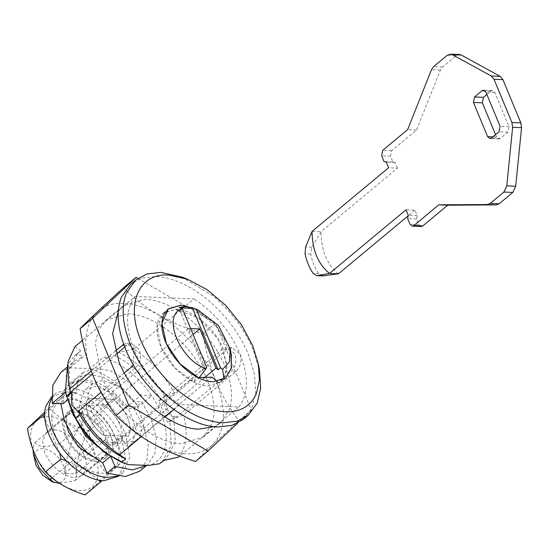 <?xml version="1.0" encoding="UTF-8"?>
<svg xmlns="http://www.w3.org/2000/svg" width="549" height="549" viewBox="0 0 549 549"><rect width="100%" height="100%" fill="white"/><g stroke="black" fill="none" stroke-linecap="round" stroke-linejoin="round"><path stroke-width="0.41" stroke-dasharray="2.75 2.06" d="M64.679 435.46L62.236 422.538L66.402 413.555L74.849 411.009C80.669 411.359 86.66 414.118 92.815 419.278C98.69 424.391 103.075 430.354 105.978 437.169C108.613 443.695 109.169 449.315 107.631 454.037L104.262 459.074L95.814 461.62C82.645 459.595 72.269 450.88 64.679 435.46M66.745 426.045L66.601 416.732L70.389 410.24L78.836 407.694C84.656 408.044 90.647 410.803 96.802 415.964C102.677 421.076 107.062 427.033 109.965 433.854C112.6 440.38 113.156 446.001 111.619 450.722L108.249 455.752L99.801 458.298L92.047 456.459M51.599 396.742L66.916 391.862C86.049 392.055 112.264 414.083 121.603 437.821L125.906 460.522L118.584 476.292L122.571 472.977L117.308 476.031M51.668 398.382L56.06 393.015L70.903 388.548C90.036 388.74 116.251 410.769 125.591 434.499L129.893 457.207L122.571 472.977M55.195 435.069C61.66 449.631 71.542 460.748 84.848 468.421C90.4 471.406 95.663 473.018 100.625 473.245C106.081 473.437 110.473 471.948 113.808 468.771C120.272 461.764 120.821 451.367 115.468 437.56C107.707 417.851 85.925 399.542 70.032 399.384C52.635 400.818 47.688 412.711 55.195 435.069M44.661 414.015L64.61 395.163C81.019 400.132 94.25 407.79 104.289 418.146C113.485 429.901 119.483 444.381 122.276 461.572L102.08 480.649M59.766 453.131L44.792 418.153M98.683 480.155L84.539 469.285L66.491 460.899M37.359 420.047C29.577 426.731 28.548 437.546 34.264 452.479C42.019 472.195 63.801 490.497 79.694 490.655C84.965 490.847 89.254 489.454 92.548 486.483C99.314 479.538 99.98 469.038 94.531 454.977C86.776 435.261 64.995 416.959 49.101 416.801C44.435 416.622 40.523 417.707 37.359 420.047M85.116 494.875L106.815 474.439C97.585 462.594 91.587 448.121 88.828 431.013C72.413 426.045 59.189 418.386 49.142 408.031L44.764 412.024M54.481 429.792C59.992 430.121 65.654 432.729 71.48 437.615C77.038 442.446 81.183 448.087 83.928 454.538C86.426 460.707 86.948 466.026 85.493 470.493L82.302 475.256L74.314 477.664C61.859 475.75 52.045 467.501 44.867 452.918L42.554 440.689L46.493 432.2L54.481 429.792M106.431 453.083L103.239 457.845L95.245 460.247C82.796 458.34 72.976 450.091 65.798 435.508L63.485 423.279L67.424 414.79L75.419 412.381C80.923 412.711 86.584 415.319 92.41 420.205C97.969 425.036 102.121 430.677 104.859 437.121C107.357 443.297 107.879 448.615 106.431 453.083M106.815 474.439L122.276 461.572M88.828 431.013L104.289 418.146M49.142 408.031L64.61 395.163M127.697 313.726C142.637 314.618 158.016 321.693 173.834 334.952C188.911 348.073 200.172 363.383 207.625 380.889C214.391 397.641 215.812 412.079 211.873 424.199L203.212 437.121L181.513 443.654C153.555 443.379 115.242 411.18 101.592 376.49L95.306 343.31L98.614 330.011L106.005 320.259L127.697 313.726M118.289 311.509L123.45 305.752L145.142 299.212C160.082 300.111 175.46 307.186 191.278 320.444C206.355 333.559 217.617 348.876 225.063 366.375C231.836 383.133 233.256 397.572 229.317 409.691L220.657 422.613L214.048 426.635M212.532 444.875L238.877 420.596C229.839 408.964 222.208 395.843 215.99 381.232C226.929 409.41 225.776 430.629 212.532 444.875L212.031 445.342C197.215 457.564 176.991 456.727 151.359 442.83M195.478 461.476L212.031 445.342M150.447 442.302C124.726 426.436 105.655 404.387 93.22 376.147C75.728 335.913 90.214 301.072 123.45 303.467C155.82 303.789 200.186 341.073 215.99 381.232C209.965 366.224 205.601 350.392 202.897 333.73C170.073 323.793 143.612 308.469 123.525 287.751M137.826 278.336L215.448 323.292L251.428 410.158L237.696 423.087M238.877 420.596L251.428 410.158M202.897 333.73L215.448 323.292M207.879 385.961L220.684 382.104L227.005 368.489L223.292 348.896C215.235 328.412 192.603 309.396 176.092 309.231L163.286 313.095L158.908 318.88C155.71 326.25 156.3 335.391 160.679 346.302C164.625 355.635 170.513 363.994 178.343 371.378C188.341 380.471 198.182 385.336 207.879 385.961M230.951 352.918L228.274 344.751L213.986 323.025L193.852 308.318M181.794 277.019L212.786 295.726C230.93 311.098 244.456 329.235 253.37 350.138L259.526 370.472M243.282 419.402L251.833 408.113L255.662 392.707L254.489 374.322L248.388 354.29C239.474 333.38 225.948 315.243 207.803 299.871C189.927 285.288 172.606 277.499 155.841 276.518L141.951 278.13L130.724 284.087M34.594 460.549L34.628 454.606C35.747 450.571 38.492 448.588 42.863 448.65C51.757 450.015 58.77 455.91 63.897 466.327C65.654 470.678 66.045 474.439 65.05 477.616C63.773 481.185 61.097 482.928 57.027 482.846L52.265 481.789M59.525 483.401L75.007 480.581L76.078 478.213C78.267 466.3 72.811 454.778 59.711 443.654L113.039 399.295L88.183 398.265C82.467 406.734 90.427 425.949 103.473 435.192L110.322 435.481L113.65 443.496L204.852 367.631L204.166 369.285L178.775 307.982L179.269 307.57M59.711 443.654C46.349 447.565 38.059 447.222 34.855 442.624L33.489 446.008L33.029 449.775M124.781 347.126L126.785 345.458L131.842 343.612L139.288 349.768C141.567 356.809 140.42 362.663 135.843 367.343L80.566 413.322L79.344 413.061M92.376 374.075L116.203 354.256M80.566 413.322L82.24 413.397C73.957 410.474 70.938 403.179 73.175 391.512L71.5 391.444M123.703 344.264L127.073 343.413L133.983 349.548L133.352 364.756M175.989 417.281C167.713 414.358 164.686 407.063 166.93 395.397L222.208 349.411L227.272 347.565L234.718 353.721C236.996 360.762 235.85 366.615 231.273 371.296L175.989 417.281L174.321 417.213C166.038 414.289 163.019 406.994 165.256 395.328L166.93 395.397M163.554 460.446L166.21 458.532L175.296 442.137L173.896 418.53L183.49 415.01L235.816 371.481C240.647 366.814 242.047 360.968 240.016 353.94L232.042 347.764L226.751 349.603L174.424 393.132C164.103 374.823 150.55 360.144 133.764 349.102L194.072 298.937L135.178 296.501L82.391 340.407M173.909 409.561L179.935 404.551L238.822 406.987L179.811 456.075M141.395 436.606L164.981 416.986M108.599 404.826L97.434 404.359C78.905 420.575 67.959 443.626 64.597 473.513L75.755 473.979C79.118 444.086 90.063 421.035 108.599 404.826L193.118 334.519M97.434 404.359L188.643 328.494L204.852 367.631M64.597 473.513L87.723 454.277M88.464 453.666L110.322 435.481M190.654 328.583L188.643 328.494M113.65 443.496L112.538 446.159L120.011 439.941C126.078 442.199 131.3 442.419 135.672 440.593L128.198 446.811L124.808 443.963L203.741 378.309M124.808 443.963L121.487 435.94L128.336 436.222C134.045 427.753 126.085 408.538 113.039 399.295C126.085 408.538 134.045 427.753 128.336 436.222L103.473 435.192C90.427 425.949 82.467 406.734 88.183 398.265L113.039 399.295L105.065 405.931C118.11 415.174 126.071 434.389 120.361 442.858L95.499 441.828C82.453 432.585 74.492 413.363 80.209 404.901L105.065 405.931M75.755 473.979L121.487 435.94M179.688 307.721L178.775 307.982M217.212 381.603L219.085 383.175L220.636 382.042L225.646 374.692L226.991 364.392L218.488 339.618L198.738 318.228L176.126 309.3L163.334 313.156L156.993 327.334L161.337 347.702L175.042 368.043L193.927 382.131L196.268 376.511L120.011 439.941L103.953 429.304L91.793 412.608L87.579 395.383L92.712 383.346L102.986 380.251L121.157 387.422L137.024 404.613L143.859 424.521L138.753 438.706L135.672 440.593L211.928 377.163M219.085 383.175L224.067 379.03M193.927 382.131L198.91 377.986M204.166 369.285L206.657 367.212M34.855 442.624L80.209 404.901M52.08 477.946L83.757 451.594M84.965 450.592L95.499 441.828M75.007 480.581L120.361 442.858M128.198 446.811L131.28 444.923L136.385 430.739L129.55 410.83L113.684 393.64L95.512 386.469L85.232 389.564L80.106 401.6L84.32 418.825L96.473 435.529L112.538 446.159M60.836 372.4L69.915 367.782L89.878 368.605L103.336 357.413L114.81 355.718L118.797 352.396L133.764 349.102M69.915 367.782L83.373 356.589L76.881 354.146L74.225 356.061L67.561 364.831M74.877 346.659L80.868 350.825L76.881 354.146M65.997 394.182L65.654 392.151L76.38 392.59L77.8 380.725L83.503 372.277L95.306 367.954L110.541 370.856L126.647 380.505L140.921 395.266L151.648 395.712C172.564 425.715 170.794 460.46 148.093 465.463M67.376 400.084L76.38 392.59M62.922 403.783L64.343 391.917L70.046 383.47L81.849 379.146L97.084 382.056L113.19 391.698L127.464 406.459L140.921 395.266M127.464 406.459L138.19 406.905L151.648 395.712C137.895 376.058 121.789 363.287 103.336 357.413M196.268 376.511L199.287 377.499M135.178 296.501C125.447 309.066 125.048 326.751 133.983 349.548C143.955 372.387 159.272 390.723 179.935 404.551M238.822 406.987C248.56 394.422 248.958 376.738 240.016 353.94C230.052 331.102 214.734 312.765 194.072 298.937M89.878 368.605C108.338 374.48 124.438 387.251 138.19 406.905M65.654 392.151L66.36 373.965L74.293 361.208L83.373 356.589M128.13 464.639L123.237 462.999M174.424 393.132L164.837 396.653L160.85 399.967L158.75 400.736L167.816 422.613L169.909 421.852L173.896 418.53M162.223 461.846L171.309 445.452L169.909 421.852M160.85 399.967C148.957 379.73 133.613 364.982 114.81 355.718M164.837 396.653C152.945 376.415 137.6 361.667 118.797 352.396M178.521 457.152C186.585 447.133 188.238 433.092 183.49 415.01M174.321 417.213L167.816 422.613M158.75 400.736L165.256 395.328M80.868 350.825L78.212 352.739L69.565 367.144L69.407 387.752M91.216 371.076L115.263 351.072M124.328 372.956L100.995 392.363M71.02 393.304L73.175 391.512M82.24 413.397L75.741 418.805M231.355 355.1L218.015 327.719L193.893 308.394M338.424 273.827C326.998 264.474 321.192 250.461 321 231.767L312.072 231.397M322.716 275.893L318.756 273.546C314.893 268.008 312.209 261.53 310.707 254.112L311.88 247.249L321 231.767L397.517 168.124L388.589 167.754M495.555 134.635L496.536 137.017L498.863 138.938L500.448 138.362L507.921 132.144L508.998 126.654L494.834 92.458L492.508 90.537L490.93 91.113L486.894 94.469M397.517 168.124L395.246 162.655L392.906 161.845L390.565 156.204L391.643 150.714L416.561 129.983L440.415 70.073L442.576 66.971L456.185 55.648L459.348 54.495M416.561 129.983L407.632 129.612M392.906 161.845L383.977 161.475M395.246 162.655L386.318 162.284M421.22 226.511L418.894 224.589L416.554 218.948L417.199 215.654L414.934 210.178L406.006 209.814M414.934 210.178L408.168 215.812M417.199 215.654L408.271 215.283M416.554 218.948L407.626 218.577M71.363 411.098L68.838 397.291L70.78 385.748L76.023 378.494L87.833 374.171L103.068 377.081L119.174 386.722L133.448 401.484L141.82 401.834L151.716 420.225L156.239 438.253L154.825 453.687L147.647 464.605L146.624 465.401M110.939 456.83L110.685 456.212L107.583 454.641M60.857 403.7L62.806 392.384L68.049 385.13L79.859 380.807L95.094 383.71L111.2 393.352L125.474 408.12L133.846 408.463L143.742 426.861L148.264 444.889L146.851 460.316L139.672 471.234M125.474 408.12L133.448 401.484M133.846 408.463L141.82 401.834M124.101 345.348L126.785 345.458M131.3 367.151L135.843 367.343M235.816 371.481L231.273 371.296M226.751 349.603L222.208 349.411M490.93 91.113L485.11 90.873M442.576 66.971L433.648 66.601M456.185 55.648L447.257 55.277M440.415 70.073L431.487 69.702M391.643 150.714L382.715 150.344M390.565 156.204L381.637 155.834M418.894 224.589L409.966 224.218M494.834 92.458L485.906 92.088M508.998 126.654L500.07 126.284M507.921 132.144L498.993 131.774M500.448 138.362L491.52 137.991M496.536 137.017L492.872 136.866M311.88 247.249L305.58 246.981M310.707 254.112L305.052 253.878M318.756 273.546L313.102 273.306M66.402 413.555L70.389 410.24M104.262 459.074L108.249 455.752M52.073 396.337L56.06 393.022M46.493 432.2L67.424 414.79M82.302 475.256L103.239 457.839M106.005 320.259L123.45 305.752M203.212 437.121L220.657 422.613M220.684 382.104L225.673 377.959M163.286 313.095L168.268 308.95M127.073 343.413L131.842 343.612M232.042 347.764L227.272 347.565M92.712 383.346L85.232 389.564M138.753 438.706L131.28 444.923M70.046 383.47L83.503 372.277M66.367 367.796L74.293 361.208M164.014 460.364L166.21 458.532M74.225 356.061L78.212 352.739M220.636 382.042L224.411 378.899M163.334 313.156L167.116 310.013M492.508 90.537L483.58 90.166M498.863 138.938L489.934 138.568M76.023 378.494L68.049 385.13M147.654 464.605L146.686 465.408"/><path stroke-width="0.82" d="M92.047 456.459L78.39 446.783L68.666 432.145L66.745 426.045M118.659 476.23L103.74 480.766C94.078 480.21 84.072 475.798 73.717 467.522C62.682 458.367 54.461 447.462 49.06 434.815C44.675 424.006 43.57 414.557 45.745 406.466L51.599 396.742M117.308 476.031L107.728 477.452C98.065 476.896 88.06 472.483 77.704 464.207C66.669 455.052 58.448 444.148 53.047 431.493C48.662 420.692 47.557 411.242 49.733 403.144L51.668 398.382M44.792 418.153L42.918 415.607L44.661 414.015M66.491 460.899L60.905 459.026L59.766 453.131M102.08 480.649L100.584 482.015L98.683 480.155M44.764 412.024L27.45 428.467C30.216 445.575 36.207 460.048 45.437 471.893C55.415 482.214 68.646 489.873 85.116 494.875L100.584 482.015M27.45 428.467L42.918 415.607M45.437 471.893L60.905 459.026M214.048 426.635L198.958 429.146C171 428.865 132.686 396.666 119.037 361.983L112.6 333.634L118.289 311.509M136.07 277.32L123.525 287.751C102.663 306.699 88.197 320.328 80.127 328.645C82.83 345.3 87.195 361.139 93.22 376.147C99.438 390.758 107.062 403.872 116.107 415.504C125.906 425.564 137.346 434.499 150.447 442.302L151.359 442.83C164.947 450.448 179.653 456.665 195.478 461.476L208.03 451.038L128.651 405.066L92.671 318.207L136.07 277.32L137.826 278.336M237.696 423.087L208.03 451.038M116.107 415.504L128.651 405.066M80.127 328.645L92.671 318.207M193.852 308.318L181.081 305.086L168.268 308.95L163.89 314.728C160.699 322.105 161.289 331.246 165.661 342.157C169.607 351.49 175.495 359.849 183.325 367.233C193.323 376.326 203.171 381.191 212.861 381.816L225.673 377.959L231.513 367.686L230.951 352.918M258.373 364.248L259.526 370.472L260.679 388.109L257.234 403.035L248.265 415.257L237.038 421.213L223.148 422.819C205.964 421.797 188.259 413.692 170.039 398.512C152.437 383.277 139.288 365.462 130.6 345.053C122.386 324.665 120.979 307.337 126.366 293.056L135.706 279.942L146.94 273.985L160.83 272.373L181.794 277.019L187.703 279.29L168.646 275.07C138.43 272.887 125.261 304.565 141.162 341.142C149.06 359.691 161.015 375.893 177.018 389.735C193.584 403.542 209.677 410.906 225.296 411.839C240.318 412.203 250.653 406.205 256.287 393.853L259.423 380.285L258.373 364.248L252.773 345.767L241.368 324.631L225.66 305.326L207.172 289.707L187.703 279.29M135.706 279.942L130.724 284.087L121.377 297.201C115.99 311.482 117.404 328.81 125.618 349.198C141.422 389.365 185.788 426.648 218.159 426.971L232.049 425.358L243.282 419.402L248.265 415.257M59.525 483.401L52.265 481.789L42.774 475.283L35.994 465.168L33.441 454.325L39.247 467.974L50.151 479.551L52.08 477.946M54.303 482.571L50.151 479.551M33.029 449.775L33.441 454.325M79.344 413.061L71.754 404.949L71.5 391.444L92.376 374.075M116.203 354.256L124.781 347.126M115.263 351.072L123.703 344.264M133.352 364.756L131.3 367.151L124.328 372.956M179.811 456.075L178.521 457.152L163.554 460.446L159.567 463.761L148.093 465.463L128.13 464.639L121.638 462.189L125.625 458.875L119.627 454.709L141.395 436.606M164.981 416.986L173.909 409.561M87.723 454.277L88.464 453.666M193.118 334.519L199.802 328.961L190.654 328.583M203.741 378.309L216.011 368.098L199.802 328.961M216.011 368.098L218.118 369.861L192.726 308.559L179.688 307.721M192.726 308.559L193.221 308.147L196.391 309.32L220.609 367.789L222.558 369.429L224.067 379.03L225.618 377.897L231.253 368.516L231.355 355.1L230.196 348.876L218.536 325.516L197.688 309.794L196.391 309.32M218.118 369.861L220.609 367.789M199.287 377.499L211.928 377.163L217.212 381.603M223.642 379.386L224.067 379.03M198.868 378.028L206.019 368.743L206.657 367.212L182.44 308.744L179.269 307.57C183.325 306.315 187.971 306.507 193.221 308.147M83.757 451.594L84.965 450.592M82.391 340.407L74.877 346.659L67.994 361.935L68.364 382.152L69.908 388.802L91.216 371.076M67.376 400.084L62.922 403.783L52.196 403.343L65.654 392.151M52.196 403.343L52.903 385.158L60.836 372.4L66.367 367.796M222.558 369.429L229.544 361.722L230.196 348.876M182.44 308.744C161.392 314.2 179.317 359.808 206.019 368.743M124.575 463.507L104.049 452.101L86.536 435.309L73.216 415.03L65.997 394.182L65.42 391.066L66.539 396.055L70.526 392.741L69.908 388.802M159.567 463.761L164.014 460.364M100.995 392.363L78.974 410.679L79.591 414.625L75.604 417.94C87.49 438.177 102.835 452.925 121.638 462.189M75.604 417.94L66.539 396.055M67.561 364.831L65.42 391.066M68.364 382.152L70.526 392.741M78.974 410.679C89.295 428.989 102.841 443.667 119.627 454.709M79.591 414.625C91.477 434.856 106.822 449.61 125.625 458.875M66.676 396.92L71.02 393.304M193.893 308.394L181.108 305.155L168.317 309.012L161.976 323.189L166.32 343.557L180.031 363.898L198.91 377.986M408.168 215.812L338.424 273.827L322.716 275.893M312.072 231.397L305.58 246.981L305.052 253.878C306.651 261.297 309.334 267.775 313.102 273.306L316.704 275.646L329.496 273.457C318.07 264.103 312.264 250.09 312.072 231.397L388.589 167.754L386.318 162.284L383.977 161.475L381.637 155.834L382.715 150.344L407.632 129.612L431.487 69.702L433.648 66.601L447.257 55.277L450.42 54.125L452.307 54.66L491.245 75.975L494.004 79.282L511.908 122.502L512.622 127.293L506.775 185.857L503.907 192.047L490.298 203.37L487.162 204.53L438.795 204.839L413.871 225.564L412.292 226.14L409.966 224.218L407.626 218.577L408.271 215.283L406.006 209.814L329.496 273.457L338.424 273.827M486.894 94.469L483.449 97.331L474.521 96.96L481.995 90.743L483.58 90.166L485.906 92.088L500.07 126.284L498.993 131.774L491.52 137.991L489.934 138.568L487.608 136.646L473.444 102.457L474.521 96.96M450.42 54.125L459.348 54.495L461.242 55.03L500.173 76.345L502.932 79.653L520.836 122.873L521.55 127.663L515.703 186.228L512.835 192.418L499.226 203.741L496.09 204.894L447.723 205.209L422.799 225.934L421.22 226.511L412.292 226.14M447.723 205.209L438.795 204.839M496.09 204.894L487.162 204.53M515.703 186.228L506.775 185.857M521.55 127.663L512.622 127.293M483.449 97.331L482.372 102.821L495.555 134.635M323.924 275.824L317.583 275.564M146.624 465.401L132.618 469.917L114.933 466.472L110.685 456.212L102.711 462.848L87.044 452.458L73.511 437.478L64.288 420.301L60.857 403.7M107.583 454.641L85.548 436.132L71.363 411.098M146.686 465.408L139.679 471.241L125.392 476.511L106.959 473.101L102.711 462.848M106.959 473.101L114.933 466.472M122.235 345.273L124.101 345.348M485.11 90.873L481.995 90.743M422.799 225.934L413.871 225.564M499.226 203.741L490.298 203.37M512.835 192.418L503.907 192.047M520.836 122.873L511.908 122.502M502.932 79.653L494.004 79.282M500.173 76.345L491.245 75.975M461.242 55.03L452.307 54.66M492.872 136.866L487.608 136.646M482.372 102.821L473.444 102.457M224.411 378.899L225.618 377.897M167.116 310.013L168.317 309.012M191.779 307.522L197.688 309.794M322.833 275.9L316.704 275.646"/></g></svg>
